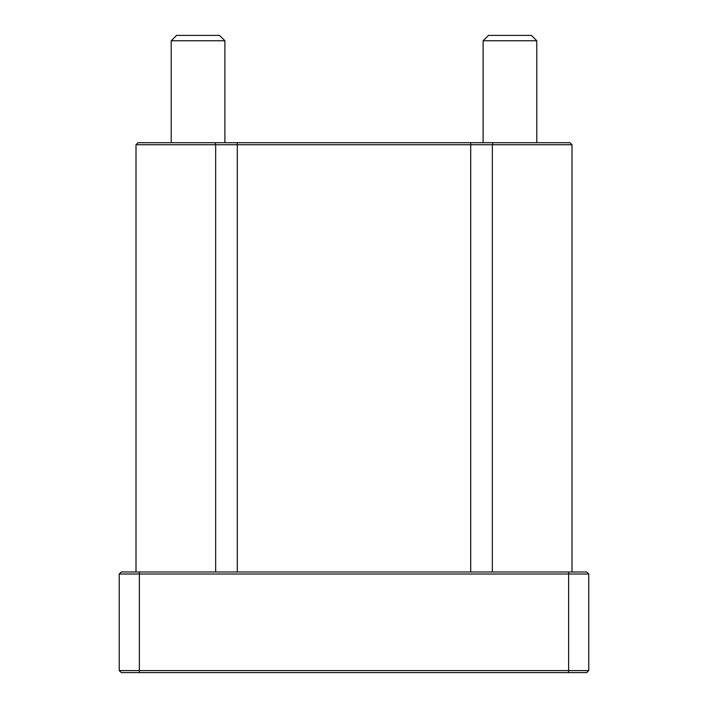 <?xml version="1.0" encoding="UTF-8"?>
<svg xmlns="http://www.w3.org/2000/svg" width="708" height="708" viewBox="0 0 708 708"><rect width="100%" height="100%" fill="white"/><g stroke="black" fill="none" stroke-linecap="round" stroke-linejoin="round"><path stroke-width="1.06" d="M215.011 142.715L215.657 144.733L136.007 144.733L138.025 142.715L569.975 142.715L571.993 144.733L571.993 571.993M215.657 571.993L215.657 144.733L571.993 144.733M586.746 571.993L588.755 574.002L586.746 571.993L121.254 571.993L119.245 574.002L588.755 574.002L588.755 670.591L588.755 574.002M568.639 571.993L568.639 670.591L588.755 670.591L586.746 672.6L121.254 672.6L119.245 670.591L139.361 670.591L139.361 672.6M568.639 672.6L568.639 670.591L139.361 670.591L139.361 571.993M119.245 574.002L119.245 670.591M198.054 35.4L176.593 35.4L171.221 40.763L224.887 40.763L219.515 35.4L198.054 35.4M509.946 35.4L488.485 35.4L483.113 40.763L536.779 40.763L531.407 35.4L509.946 35.4M136.007 144.733L136.007 571.993M492.989 142.715L492.343 144.733L492.343 571.993M470.714 142.715L470.714 571.993M237.286 142.715L237.286 571.993M224.887 142.715L224.887 40.763M171.221 142.715L171.221 40.763M536.779 142.715L536.779 40.763M483.113 142.715L483.113 40.763"/></g></svg>
